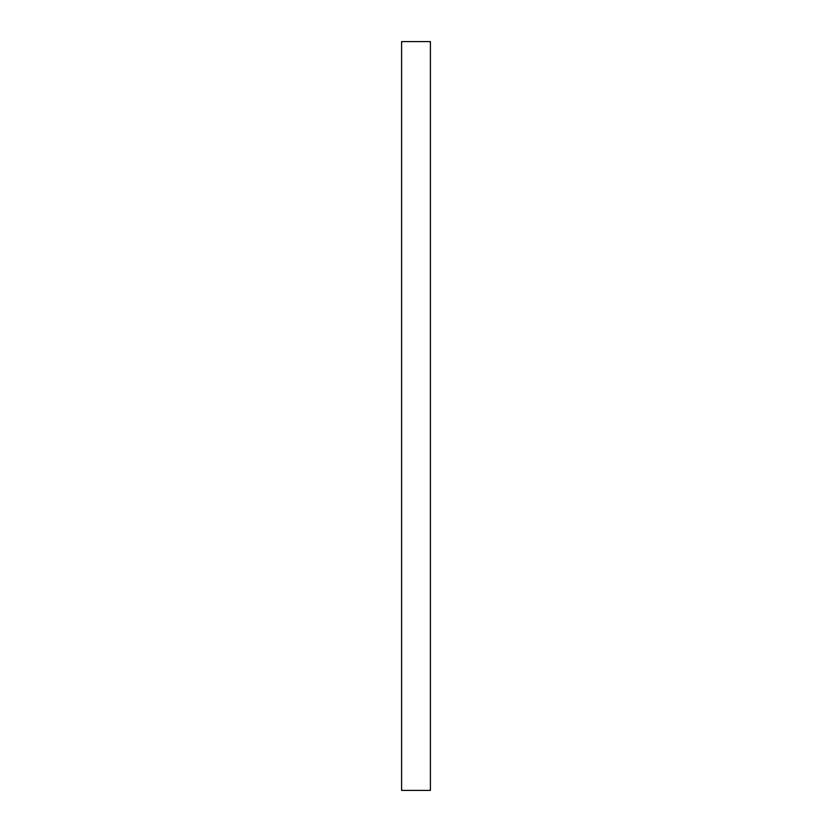 <?xml version="1.0" encoding="UTF-8"?>
<svg xmlns="http://www.w3.org/2000/svg" width="832" height="832" viewBox="0 0 832 832"><rect width="100%" height="100%" fill="white"/><g stroke="black" fill="none" stroke-linecap="round" stroke-linejoin="round"><path stroke-width="1.25" d="M401.596 790.4L430.404 790.4L430.404 41.6L401.596 41.6L401.596 790.4"/></g></svg>
